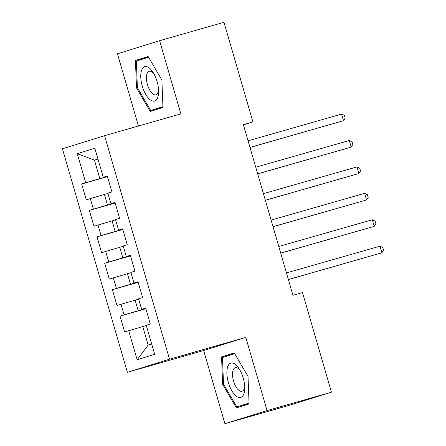 <?xml version="1.0" encoding="UTF-8"?>
<svg xmlns="http://www.w3.org/2000/svg" width="446" height="446" viewBox="0 0 446 446"><rect width="100%" height="100%" fill="white"/><g stroke="black" fill="none" stroke-linecap="round" stroke-linejoin="round"><path stroke-width="0.67" d="M224.918 423.7L267.07 410.588L245.807 337.399L203.655 350.517L224.918 423.7L289.281 405.303L331.439 392.19L302.5 292.582L292.961 295.308L243.377 124.629L252.915 121.909L223.976 22.3L159.607 40.697L117.454 53.81L138.427 126.012M203.655 350.517L127.366 372.315L62.429 148.797L104.587 135.684L169.525 359.203L127.366 372.315M97.969 159.099L94.429 160.114L77.269 153.686L85.71 182.749L81.668 184.008L86.273 199.864L90.315 198.604L93.387 209.174L89.345 210.428L93.95 226.284L97.992 225.024L101.064 235.594L97.016 236.848L101.627 252.704L105.669 251.444L108.74 262.014L104.693 263.274L109.298 279.124L113.345 277.864L116.417 288.434L112.37 289.694L116.975 305.543L121.022 304.283L124.088 314.854L120.046 316.114L124.651 331.963L142.787 326.561L148.161 345.059L151.679 343.966M77.269 153.686L94.814 148.228L103.255 177.291L107.352 176.215M148.161 345.059L137.139 359.771L154.684 354.314L146.243 325.251L150.285 323.991L145.68 308.136L141.638 309.396L138.567 298.826L142.608 297.571L138.004 281.716L133.962 282.976L130.89 272.406L134.937 271.151L130.327 255.296L126.285 256.556L123.213 245.986L127.261 244.726L122.656 228.876L118.608 230.136L115.536 219.566L119.584 218.306L114.979 202.456L110.931 203.71L107.865 193.146L111.907 191.886L107.302 176.036L103.255 177.291M137.139 359.771L128.699 330.709M145.797 308.537L138.182 310.711L135.116 300.141L138.656 299.132M124.088 314.854L138.182 310.711M121.022 304.283L135.116 300.141M138.121 282.117L130.511 284.292L127.439 273.721L130.979 272.712M116.417 288.434L130.511 284.292M113.345 277.864L127.439 273.721M141.638 309.396L145.736 308.32M130.444 255.692L122.834 257.872L119.762 247.301L123.302 246.292M108.74 262.014L122.834 257.872M105.669 251.444L119.762 247.301M133.962 282.976L138.059 281.9M122.767 229.272L115.157 231.452L112.085 220.881L115.626 219.867M101.064 235.594L115.157 231.452M97.992 225.024L112.085 220.881M126.285 256.556L130.383 255.48M115.096 202.852L107.48 205.026L104.409 194.462L107.949 193.447M93.387 209.174L107.48 205.026M90.315 198.604L104.409 194.462M118.608 230.136L122.706 229.06M107.419 176.432L99.804 178.606L94.429 160.114L97.947 159.021M85.71 182.749L99.804 178.606M110.931 203.71L115.029 202.635M267.07 410.588L331.439 392.19M104.587 135.684L180.87 113.881L159.607 40.697M245.807 337.399L169.525 359.203M243.444 124.852L252.915 121.909M146.333 325.552L142.787 326.561M162.957 107.497L161.898 80.029L148.139 56.508L135.445 60.455L136.504 87.929L150.257 111.45L162.957 107.497M234.267 352.948L221.567 356.895L222.626 384.368L236.386 407.889L249.08 403.937L248.021 376.469L234.267 352.948M81.668 184.008L107.475 176.633M89.345 210.428L115.152 203.053M97.016 236.848L122.828 229.473M104.693 263.274L130.505 255.898M112.37 289.694L138.182 282.318M120.046 316.114L145.853 308.738M148.267 56.72L145.457 57.595L145.48 58.209M159.841 107.848L160.147 108.372M162.924 106.655L150.703 110.457L137.379 87.667L136.504 87.929M145.457 57.595L135.445 60.455M234.39 353.16L231.58 354.035L231.608 354.648M245.963 404.288L246.27 404.812M231.58 354.035L221.567 356.895M249.046 403.095L236.826 406.897L223.502 384.106L222.626 384.368M250.016 147.481L343.52 120.688L249.994 147.414M341.603 114.081L344.423 115.442L345.193 118.084L343.52 120.688L341.603 114.081L248.076 140.808M257.693 173.901L351.197 147.108L257.671 173.834M349.279 140.501L352.1 141.861L352.864 144.504L351.197 147.108L349.279 140.501L255.753 167.228M265.364 200.321L358.874 173.527L265.348 200.254M356.956 166.921L359.777 168.281L360.541 170.924L358.874 173.527L356.956 166.921L263.43 193.648M157.7 97.562A17.885 7.755 -105.9 0 0 158.609 91.569A17.885 7.755 -105.9 0 0 153.173 72.559A17.885 7.755 -105.9 0 0 141.655 70.122A17.885 7.755 -105.9 0 0 145.758 94.424A17.885 7.755 -105.9 0 0 157.7 97.562M154.093 74.142A12.243 5.307 -105.9 0 0 149.137 71.26A12.243 5.307 -105.9 0 0 147.007 73.64A12.243 5.307 -105.9 0 0 148.462 87.544A12.243 5.307 -105.9 0 0 155.866 94.808A12.243 5.307 -105.9 0 0 157.99 92.428A12.243 5.307 -105.9 0 0 158.553 89.746M162.929 106.895L150.703 110.457M137.379 87.667L136.348 61.052L148.574 57.25M243.823 394.002A17.885 7.755 -105.9 0 0 244.731 388.009A17.885 7.755 -105.9 0 0 239.296 369.004A17.885 7.755 -105.9 0 0 227.778 366.562A17.885 7.755 -105.9 0 0 231.881 390.863A17.885 7.755 -105.9 0 0 243.823 394.002M240.216 370.581A12.243 5.307 -105.9 0 0 235.259 367.705A12.243 5.307 -105.9 0 0 233.13 370.08A12.243 5.307 -105.9 0 0 234.585 383.989A12.243 5.307 -105.9 0 0 241.988 391.248A12.243 5.307 -105.9 0 0 244.118 388.867A12.243 5.307 -105.9 0 0 244.676 386.186M249.058 403.335L236.826 406.897M223.502 384.106L222.476 357.491L234.696 353.689M273.041 226.741L366.551 199.947L273.024 226.674M364.627 193.341L367.448 194.701L368.218 197.344L366.551 199.947L364.627 193.341L271.107 220.073M280.718 253.161L374.227 226.367L280.701 253.099M372.304 219.761L375.125 221.127L375.894 223.764L374.227 226.367L372.304 219.761L278.783 246.493M288.395 279.586L381.899 252.787L288.378 279.519M379.981 246.181L382.802 247.547L383.571 250.189L381.899 252.787L379.981 246.181L286.455 272.913"/></g></svg>
